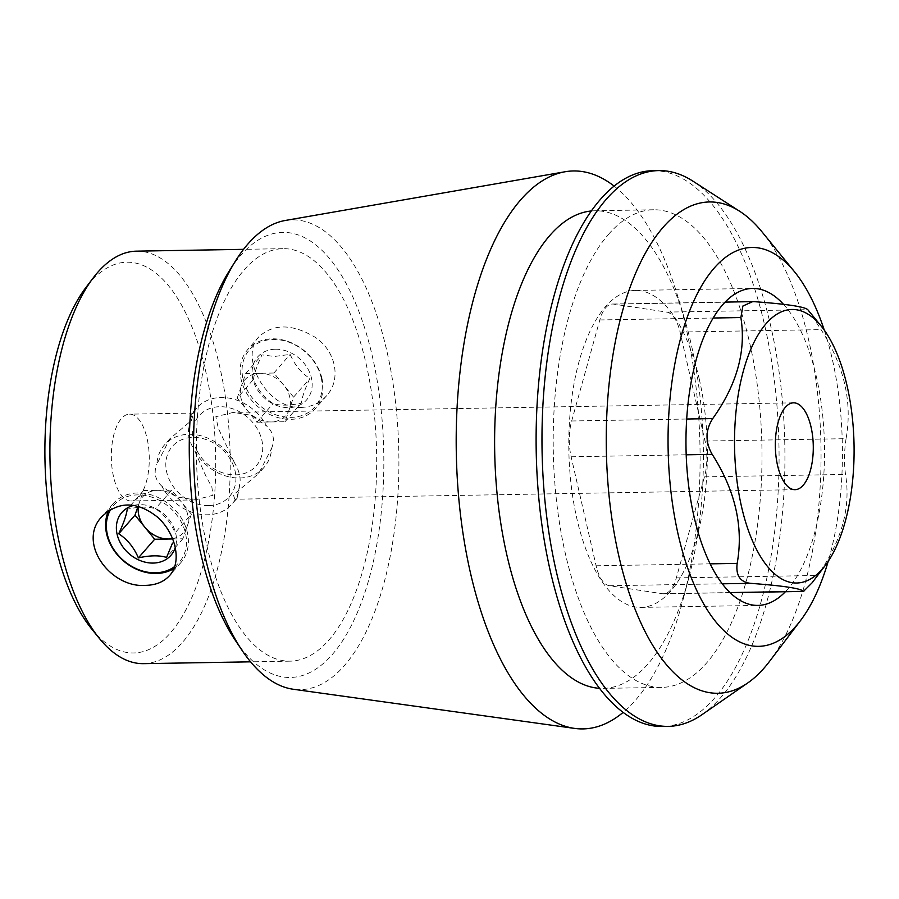 <?xml version="1.0" encoding="UTF-8"?>
<svg xmlns="http://www.w3.org/2000/svg" width="899" height="899" viewBox="0 0 899 899"><rect width="100%" height="100%" fill="white"/><g stroke="black" fill="none" stroke-linecap="round" stroke-linejoin="round"><path stroke-width="0.67" stroke-dasharray="4.5 3.37" d="M301.165 407.438C311.425 407.011 319.898 403.1 326.618 395.706C341.598 379.535 335.968 350.812 314.942 337.136C292.197 323.741 273.554 323.595 259.002 336.676C238.819 356.6 266.475 409.315 301.165 407.438M321.932 378.378A44.883 36.353 -138.9 0 0 289.613 342.036A44.883 36.353 -138.9 0 0 247.753 349.554A44.883 36.353 -138.9 0 0 247.158 394.099A44.883 36.353 -138.9 0 0 290.782 419.327A44.883 36.353 -138.9 0 0 315.38 408.584A44.883 36.353 -138.9 0 0 321.932 378.378M239.561 484.977L237.392 497.911L234.841 499.226L233.392 494.922L258.788 473.413L271.678 448.196A44.883 36.353 41.1 0 1 264.137 467.266A44.883 36.353 41.1 0 1 194.072 449.511L206.208 476.785L211.849 486.977L213.007 495.27L195.195 499.9L176.856 496.933L161.955 486.303A44.883 36.353 -138.9 0 0 207.433 514.79A44.883 36.353 -138.9 0 0 232.032 504.058A44.883 36.353 -138.9 0 0 239.561 484.977C241.146 478.549 239.449 471.143 234.47 462.771A44.883 36.353 -138.9 0 0 164.405 445.016A44.883 36.353 -138.9 0 0 156.875 464.098L169.765 438.881L191.352 420.586L193.712 413.057L191.161 414.372L188.992 427.306A44.883 36.353 41.1 0 1 196.521 408.236A44.883 36.353 41.1 0 1 266.587 425.98L251.72 415.372L233.358 412.383L215.85 416.709L218.266 428.171L234.47 462.771M271.678 448.196C275.083 439.678 273.386 432.273 266.587 425.98M139.221 496.529A43.422 18.969 89 0 0 148.616 447.567A43.422 18.969 89 0 0 129.557 414.158A43.422 18.969 89 0 0 111.33 457.894A43.422 18.969 89 0 0 131.04 500.99A43.422 18.969 89 0 0 139.221 496.529M161.955 486.303C155.167 480.021 153.471 472.616 156.875 464.098M188.992 427.306C187.408 433.734 189.105 441.139 194.072 449.511M108.599 510.744A44.883 36.353 41.1 0 1 113.173 503.698A44.883 36.353 41.1 0 1 137.761 492.955A44.883 36.353 41.1 0 1 181.396 518.184A44.883 36.353 41.1 0 1 180.789 562.729A44.883 36.353 41.1 0 1 173.889 568.55M705.007 441.072L846.06 438.667C852.555 402.246 844.24 365.904 821.09 329.641L807.796 309.694L666.732 312.099L613.635 304.109A35.87 15.665 89 0 0 612.489 304.031A35.87 15.665 89 0 0 599.802 319.954L571.674 420.979A35.87 15.665 89 0 0 571.135 456.771L596.104 565.797A35.87 15.665 89 0 0 609.41 585.732L662.507 593.733A35.87 15.665 89 0 0 663.653 593.812A35.87 15.665 89 0 0 676.34 577.888L704.468 476.852A35.87 15.665 89 0 0 705.007 441.072L680.037 332.046A35.87 15.665 89 0 0 666.732 312.099M846.06 438.667C844.195 451.051 844.015 462.985 845.532 474.447C850.982 507.8 841.61 541.479 817.405 575.484L812.067 582.822M824.271 330.113A199.466 87.124 -91 0 1 828.204 561.313M783.501 304.323A158.505 69.234 -91 0 1 816.393 376.883A158.505 69.234 -91 0 1 785.389 591.733M235.381 640.436A222.592 97.227 89 0 0 332.259 654.562A222.592 97.227 89 0 0 368.938 342.598A222.592 97.227 89 0 0 229.088 271.24M244.157 269.891A206.276 90.102 -91 0 1 283.016 248.663A206.276 90.102 -91 0 1 376.625 453.377A206.276 90.102 -91 0 1 290.051 661.158A206.276 90.102 -91 0 1 199.499 502.451A206.276 90.102 -91 0 1 244.157 269.891M143.582 663.653A206.276 90.102 89 0 0 182.441 642.425A206.276 90.102 89 0 0 227.099 409.865A206.276 90.102 89 0 0 136.547 251.158M91.765 629.098A195.42 85.36 89 0 0 170.439 632.862A195.42 85.36 89 0 0 204.523 366.286A195.42 85.36 89 0 0 85.944 287.466M692.938 181.16A277.937 121.399 -91 0 1 784.838 446.421A277.937 121.399 -91 0 1 702.029 714.649M769.432 661.507A245.708 107.329 89 0 0 820.967 445.803A245.708 107.329 89 0 0 762.105 231.976M652.865 170.698A277.937 121.399 -91 0 1 778.984 446.511A277.937 121.399 -91 0 1 662.338 726.482M608.533 234.347A238.853 104.329 -91 0 1 653.528 209.77A238.853 104.329 -91 0 1 761.914 446.803A238.853 104.329 -91 0 1 661.675 687.398A238.853 104.329 -91 0 1 556.829 503.631A238.853 104.329 -91 0 1 608.533 234.347M591.362 210.973A238.853 104.329 -91 0 1 594.936 210.771A238.853 104.329 -91 0 1 684.544 318.898A238.853 104.329 -91 0 1 688.949 577.282A238.853 104.329 -91 0 1 603.083 688.398A238.853 104.329 -91 0 1 599.498 688.319M614.118 186.093A279.016 121.871 -91 0 1 678.06 297.277A279.016 121.871 -91 0 1 683.206 599.116A279.016 121.871 -91 0 1 623.086 712.413M285.208 220.491A234.965 102.632 -91 0 1 394.369 392.818A234.965 102.632 -91 0 1 344.474 665.496A234.965 102.632 -91 0 1 293.198 689.241M699.22 378.884A158.505 69.234 -91 0 1 640.773 607.398A158.505 69.234 -91 0 1 568.842 450.096A158.505 69.234 -91 0 1 635.368 290.433A158.505 69.234 -91 0 1 699.22 378.884M208.68 505.575A37.994 30.78 -138.9 0 0 226.57 453.95A37.994 30.78 -138.9 0 0 167.371 454.961A37.994 30.78 -138.9 0 0 208.68 505.575M174.608 566.595A43.422 35.173 -138.9 0 0 170.023 507.778A43.422 35.173 -138.9 0 0 110.689 509.452M133.951 505.35A32.566 26.374 41.1 0 1 139.738 504.642A32.566 26.374 41.1 0 1 175.283 547.603M172.653 538.951L182.845 538.771L191.363 514.194L175.091 532.837C170.686 522.431 164.124 514.397 155.415 508.733C148.144 506.474 138.738 506.643 127.231 509.216L143.503 490.562L139.244 502.856A27.139 21.981 41.1 0 1 157.606 490.326A27.139 21.981 41.1 0 1 181.531 502.136A27.139 21.981 41.1 0 1 187.104 526.477A27.139 21.981 41.1 0 1 172.529 538.647M138.255 507.407A27.139 21.981 41.1 0 1 139.244 502.856L137.648 507.463M191.363 514.194L171.698 490.09L143.503 490.562M171.698 490.09L155.415 508.733M182.845 538.771L166.573 557.425M275.431 349.217A32.566 26.374 41.1 0 1 310.84 392.605A32.566 26.374 41.1 0 1 260.103 393.47A32.566 26.374 41.1 0 1 275.431 349.217M321.19 377.76A43.422 35.173 -138.9 0 0 254.867 345.025A43.422 35.173 -138.9 0 0 270.318 412.495A43.422 35.173 -138.9 0 0 321.19 377.76M196.982 450.759A37.994 30.78 -138.9 0 0 240.168 474.458A37.994 30.78 -138.9 0 0 261.856 440.207A37.994 30.78 -138.9 0 0 215.187 407.123A37.994 30.78 -138.9 0 0 196.982 450.759M253.462 379.457C254.17 373.726 257.013 365.533 261.98 354.869L274.453 356.476L290.175 354.386C294.58 364.78 301.131 372.815 309.84 378.49C304.907 389.053 302.075 397.246 301.322 403.078C289.838 405.651 280.432 405.809 273.139 403.561C264.508 397.987 257.957 389.952 253.462 379.457L237.19 398.1L241.449 385.806A27.139 21.981 -138.9 0 0 247.023 410.146A27.139 21.981 -138.9 0 0 270.947 421.957A27.139 21.981 -138.9 0 0 289.298 409.427A27.139 21.981 -138.9 0 0 283.724 385.087A27.139 21.981 -138.9 0 0 259.8 373.276A27.139 21.981 -138.9 0 0 241.449 385.806L245.708 373.512L273.892 373.029L293.557 397.133L285.039 421.721L256.856 422.204L237.19 398.1M245.708 373.512L261.98 354.869M273.892 373.029L290.175 354.386M293.557 397.133L309.84 378.49M285.039 421.721L301.322 403.078M256.856 422.204L273.139 403.561M680.037 332.046L821.09 329.641M613.635 304.109L754.699 301.704M599.802 319.954L713.177 318.021M571.674 420.979L686.701 419.024M571.135 456.771L686.195 454.804M596.104 565.797L710.12 563.853M609.41 585.732L722.234 583.811M662.507 593.733L729.966 592.587M676.34 577.888L817.405 575.484M704.468 476.852L845.532 474.447M259.002 336.676L247.753 349.554M326.618 395.717L315.38 408.584M264.137 467.266L258.788 473.402M237.392 497.911L232.032 504.058M196.521 408.236L191.161 414.372M169.765 438.881L164.405 445.016M793.57 402.831L233.358 412.383M795.042 489.674L234.841 499.226M193.712 413.057L129.557 414.158M195.195 499.9L131.04 500.99M113.173 503.698L101.935 516.577M180.789 562.729L169.551 575.607M612.489 304.031L725.111 302.109M663.653 593.812L730.067 592.677M283.016 248.663L243.562 249.338M290.051 661.158L250.585 661.833M653.528 209.77L594.936 210.771M661.675 687.398L603.083 688.398M684.544 318.898L678.06 297.277M688.949 577.282L683.206 599.116M640.773 607.398L757.947 605.409M635.368 290.433L752.542 288.433"/><path stroke-width="1.35" d="M803.223 485.202A43.422 18.969 -91 0 1 795.042 489.674A43.422 18.969 -91 0 1 775.343 446.578A43.422 18.969 -91 0 1 793.57 402.831A43.422 18.969 -91 0 1 812.629 436.251A43.422 18.969 -91 0 1 803.223 485.202M173.889 568.55A44.883 36.353 41.1 0 1 156.201 573.472A44.883 36.353 41.1 0 1 115.465 552.447A44.883 36.353 41.1 0 1 108.599 510.744M145.818 585.361C110.116 588.418 76.82 542.209 101.935 516.577C118.724 500.923 137.3 501.148 157.64 517.228C176.125 533.804 182.048 562.28 169.551 575.607C163.843 581.844 155.943 585.092 145.818 585.361M825.349 565.325L812.078 582.822L803.56 591.328C800.717 588.418 783.018 585.743 750.463 583.327C740.113 582.046 735.685 575.394 737.169 563.392C743.664 526.983 735.337 490.64 712.199 454.366C705.142 442.128 705.322 430.194 712.738 418.574C736.899 384.716 746.282 351.048 740.866 317.549L742.9 306.02L752.677 301.648L754.699 301.704C787.176 304.109 804.875 306.773 807.796 309.694L821.281 326.191A136.794 59.75 89 0 0 760.239 331.45A136.794 59.75 89 0 0 743.271 513.767A136.794 59.75 89 0 0 822.405 568.955A136.794 59.75 89 0 0 825.349 565.325A136.794 59.75 89 0 0 854.05 445.241A136.794 59.75 89 0 0 821.281 326.191M828.204 561.313A199.466 87.124 -91 0 1 800.526 620.546A199.466 87.124 -91 0 1 679.487 540.097A199.466 87.124 -91 0 1 714.267 268.003A199.466 87.124 -91 0 1 794.581 271.846A199.466 87.124 -91 0 1 824.271 330.113M785.389 591.733A158.505 69.234 -91 0 1 757.947 605.409A158.505 69.234 -91 0 1 688.376 483.448A158.505 69.234 -91 0 1 722.684 304.75A158.505 69.234 -91 0 1 752.542 288.433A158.505 69.234 -91 0 1 783.501 304.323M235.56 260.867L229.088 271.24A222.592 97.227 89 0 0 235.381 640.436L242.202 650.584A234.965 102.632 -91 0 1 235.56 260.867A234.965 102.632 -91 0 1 247.933 244A234.965 102.632 -91 0 1 285.208 220.491L565.089 171.754A279.016 121.871 -91 0 1 614.118 186.093M243.562 249.338L136.547 251.158A206.276 90.102 89 0 0 97.688 272.386A206.276 90.102 89 0 0 93.249 277.858A206.276 90.102 89 0 0 49.973 458.94A206.276 90.102 89 0 0 99.396 638.459A206.276 90.102 89 0 0 143.582 663.653L250.585 661.833M93.249 277.858L85.944 287.466A195.42 85.36 89 0 0 44.95 459.029A195.42 85.36 89 0 0 91.765 629.098L99.396 638.459M794.581 271.846L762.105 231.976A245.708 107.329 89 0 0 739.72 211.299A245.708 107.329 89 0 0 663.181 227.245A245.708 107.329 89 0 0 615.006 537.535A245.708 107.329 89 0 0 747.766 682.937A245.708 107.329 89 0 0 764.139 668.013A245.708 107.329 89 0 0 769.432 661.507L800.526 620.546M747.766 682.937L702.029 714.649A277.937 121.399 -91 0 1 668.193 726.381A277.937 121.399 -91 0 1 546.199 512.542A277.937 121.399 -91 0 1 606.364 199.196A277.937 121.399 -91 0 1 658.72 170.596A277.937 121.399 -91 0 1 692.938 181.16L739.72 211.299M668.193 726.381L662.338 726.482A277.937 121.399 -91 0 1 540.333 512.644A277.937 121.399 -91 0 1 600.498 199.297A277.937 121.399 -91 0 1 652.865 170.698L658.72 170.596M599.498 688.319A238.853 104.329 -91 0 1 497.788 500.631A238.853 104.329 -91 0 1 549.941 235.347A238.853 104.329 -91 0 1 591.362 210.973M623.086 712.413A279.016 121.871 -91 0 1 574.585 728.404A279.016 121.871 -91 0 1 459.411 504.935A279.016 121.871 -91 0 1 520.836 199.679A279.016 121.871 -91 0 1 565.089 171.754M574.585 728.404L293.198 689.241A234.965 102.632 -91 0 1 242.202 650.584M110.689 509.452A43.422 35.173 -138.9 0 0 114.847 550.997A43.422 35.173 -138.9 0 0 155.347 572.809A43.422 35.173 -138.9 0 0 174.608 566.595M175.283 547.603A32.566 26.374 41.1 0 1 166.866 558.908A32.566 26.374 41.1 0 1 121.421 544.715A32.566 26.374 41.1 0 1 133.951 505.35M127.231 509.216C126.512 514.936 123.68 523.128 118.713 533.792C127.332 539.366 133.895 547.401 138.379 557.897C149.897 555.324 159.292 555.166 166.573 557.425L172.507 543.108M172.529 538.647A27.139 21.981 41.1 0 1 168.754 539.018A27.139 21.981 41.1 0 1 144.829 527.207A27.139 21.981 41.1 0 1 138.255 507.407M137.648 507.463L134.985 515.149L154.662 539.254L172.653 538.951M134.985 515.149L118.713 533.792M154.662 539.254L138.379 557.897M713.177 318.021L740.866 317.549M686.701 419.024L712.738 418.574M686.195 454.804L712.199 454.366M710.12 563.853L737.169 563.392M722.234 583.811L750.463 583.327M729.966 592.587L803.56 591.328M725.111 302.109L752.677 301.637M730.067 592.677L803.841 591.418"/></g></svg>
